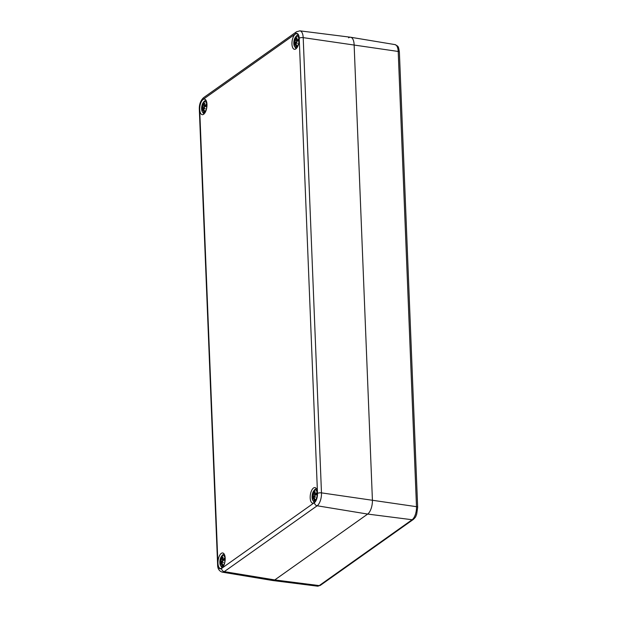 <?xml version="1.0" encoding="UTF-8"?>
<svg xmlns="http://www.w3.org/2000/svg" width="617" height="617" viewBox="0 0 617 617"><rect width="100%" height="100%" fill="white"/><g stroke="black" fill="none" stroke-linecap="round" stroke-linejoin="round"><path stroke-width="0.93" d="M348.543 37.83A11.222 4.967 98.3 0 1 350.626 37.244A11.222 4.967 98.3 0 1 354.127 44.679L372.406 499.909A11.222 4.967 98.3 0 1 367.67 514.069L274.766 579.926A11.222 4.967 98.3 0 1 272.768 580.528L317.377 586.15A10.342 4.581 98.3 0 0 319.22 585.595A2.244 1.851 -125.3 0 0 320.4 585.317L317.377 586.15M313.505 488.008A7.851 3.478 98.3 0 1 314.932 487.592A7.851 3.478 98.3 0 1 317.238 495.867A7.851 3.478 98.3 0 1 312.665 503.133A7.851 3.478 98.3 0 1 310.197 496.415A7.851 3.478 98.3 0 1 313.505 488.008M295.273 34.182A7.851 3.478 98.3 0 1 296.7 33.765A7.851 3.478 98.3 0 1 299.014 42.041A7.851 3.478 98.3 0 1 294.432 49.306A7.851 3.478 98.3 0 1 291.972 42.588A7.851 3.478 98.3 0 1 295.273 34.182M203.062 99.553A7.851 3.478 98.3 0 1 204.489 99.136A7.851 3.478 98.3 0 1 206.803 107.404A7.851 3.478 98.3 0 1 202.222 114.677A7.851 3.478 98.3 0 1 199.761 107.952A7.851 3.478 98.3 0 1 203.062 99.553M221.287 553.38A7.851 3.478 98.3 0 1 222.722 552.963A7.851 3.478 98.3 0 1 225.028 561.231A7.851 3.478 98.3 0 1 220.454 568.504A7.851 3.478 98.3 0 1 217.986 561.779A7.851 3.478 98.3 0 1 221.287 553.38M314.439 502.593A2.992 2.468 54.7 0 0 317.161 505.778A10.227 4.527 -81.7 0 0 321.48 492.867A2.992 1.041 177.7 0 0 317.5 493.461A7.234 3.208 98.3 0 1 314.439 502.593L221.542 568.45A7.234 3.208 98.3 0 1 217.94 564.038A2.992 1.041 177.7 0 0 217.608 564.54C217.539 568.627 219.128 571.172 222.359 572.167L272.683 580.512A11.222 4.967 -81.7 0 0 274.766 579.926L367.67 514.069A11.222 4.967 -81.7 0 0 372.406 499.909L354.127 44.679A11.222 4.967 -81.7 0 0 350.541 37.228L299.931 30.85L296.538 31.768A2.992 2.468 -125.3 0 0 295.612 33.819A7.234 3.208 98.3 0 1 299.214 38.231A2.992 1.041 -2.3 0 1 303.194 37.637A10.227 4.527 -81.7 0 0 299.931 30.85M312.055 497.317A5.607 2.483 98.3 0 1 315.742 490.021A5.607 2.483 98.3 0 1 316.105 499.122A5.607 2.483 98.3 0 1 312.055 497.317M312.981 494.618A14.793 6.988 -169.1 0 1 312.742 493.693A14.793 2.807 25.3 0 0 313.104 494.24L314.022 494.526L312.981 494.618L312.688 495.544A14.931 3.995 -173.8 0 0 312.109 496.191L314.863 496.384M314.593 493.369L314.092 492.798A14.931 12.309 -108.6 0 1 314.755 490.376A5.183 2.298 -81.7 0 0 313.837 491.024A14.931 12.008 38.7 0 0 313.451 493.253L313.104 494.24M314.439 498.05L313.228 497.402L313.644 497.95A14.931 13.458 62 0 0 314.223 500.549A5.183 2.298 -81.7 0 0 315.133 499.901A14.931 10.859 -130 0 1 314.277 497.503L314.508 496.492A14.793 5.09 -173.2 0 0 315.549 497.14A14.793 4.712 30 0 1 314.639 496.114L315.048 495.204A14.931 2.846 -2.9 0 1 316.86 494.734A5.183 2.298 -81.7 0 0 316.791 492.875L316.791 492.875A14.931 7.427 178.4 0 0 314.994 493.909L314.531 493.515A14.793 11.314 125.8 0 1 315.341 491.849A14.793 12.818 -19.7 0 0 314.385 493.33L314.092 492.798M316.737 494.31L314.531 493.515M313.228 497.402A14.793 10.543 137.2 0 0 312.95 498.983A14.793 13.589 -32.9 0 1 313.081 497.217L313.644 497.379M312.742 496.839L313.081 497.217L312.742 496.839A14.931 6.278 -11.3 0 0 312.187 498.05A5.183 2.298 -81.7 0 1 312.109 496.191M314.223 500.549L314.601 499.986M314.346 491.656L313.837 491.024M314.508 496.492L314.955 496.492M314.022 494.526L316.02 494.934M293.823 43.491A5.607 2.483 98.3 0 1 297.51 36.195A5.607 2.483 98.3 0 1 297.88 45.296A5.607 2.483 98.3 0 1 293.823 43.491M294.749 40.784A14.793 6.988 -169.1 0 1 294.517 39.866A14.793 2.807 25.3 0 0 294.88 40.413L295.79 40.699L294.749 40.784L294.456 41.717A14.931 3.995 -173.8 0 0 293.885 42.365L296.638 42.558M296.368 39.534L295.867 38.971A14.931 12.309 -108.6 0 1 296.522 36.55A5.183 2.298 -81.7 0 0 295.612 37.197A14.931 12.008 38.7 0 0 295.227 39.419L294.88 40.413M296.214 44.223L295.003 43.576L295.42 44.123A14.931 13.458 62 0 0 295.99 46.722A5.183 2.298 -81.7 0 0 296.908 46.074A14.931 10.859 -130 0 1 296.052 43.676L296.283 42.666A14.793 5.09 -173.2 0 0 297.325 43.313A14.793 4.712 30 0 1 296.407 42.288L296.823 41.378A14.931 2.846 -2.9 0 1 298.636 40.907A5.183 2.298 -81.7 0 0 298.559 39.048L298.559 39.048A14.931 7.427 178.4 0 0 296.769 40.082L296.307 39.689A14.793 11.314 125.8 0 1 297.109 38.023A14.793 12.818 -19.7 0 0 296.16 39.503L295.867 38.971M298.505 40.483L296.307 39.689M295.003 43.576A14.793 10.543 137.2 0 0 294.725 45.157A14.793 13.589 -32.9 0 1 294.857 43.391L295.412 43.552M294.51 43.013L294.857 43.391L294.51 43.013A14.931 6.278 -11.3 0 0 293.954 44.223A5.183 2.298 -81.7 0 1 293.885 42.365M295.99 46.722L296.376 46.159M296.121 37.83L295.612 37.197M296.283 42.666L296.731 42.666M295.79 40.699L297.795 41.108M219.845 562.681A5.607 2.483 98.3 0 1 223.531 555.393A5.607 2.483 98.3 0 1 223.894 564.486A5.607 2.483 98.3 0 1 219.845 562.681M220.77 559.981A14.793 6.988 -169.1 0 1 220.531 559.056A14.793 2.807 25.3 0 0 220.894 559.604L221.812 559.897L220.77 559.981L220.477 560.915A14.931 3.995 -173.8 0 0 219.899 561.563L222.652 561.755M222.382 558.732L221.881 558.169A14.931 12.309 -108.6 0 1 222.536 555.747A5.183 2.298 -81.7 0 0 221.626 556.395A14.931 12.008 38.7 0 0 221.241 558.616L220.894 559.604M222.228 563.414L221.017 562.766L221.434 563.321A14.931 13.458 62 0 0 222.012 565.92A5.183 2.298 -81.7 0 0 222.922 565.272A14.931 10.859 -130 0 1 222.066 562.866L222.297 561.863A14.793 5.09 -173.2 0 0 223.339 562.503A14.793 4.712 30 0 1 222.428 561.485L222.837 560.568A14.931 2.846 -2.9 0 1 224.65 560.105A5.183 2.298 -81.7 0 0 224.573 558.246L224.573 558.246A14.931 7.427 178.4 0 0 222.783 559.272L222.321 558.879A14.793 11.314 125.8 0 1 223.13 557.22A14.793 12.818 -19.7 0 0 222.174 558.701L221.881 558.169M224.526 559.673L222.321 558.879M221.017 562.766A14.793 10.543 137.2 0 0 220.739 564.347A14.793 13.589 -32.9 0 1 220.871 562.588L221.434 562.75M220.524 562.21L220.871 562.588L220.524 562.21A14.931 6.278 -11.3 0 0 219.976 563.421A5.183 2.298 -81.7 0 1 219.899 561.563M222.012 565.92L222.39 565.357M222.135 557.028L221.626 556.395M222.297 561.863L222.745 561.856M221.812 559.897L223.809 560.305M201.612 108.854A5.607 2.483 98.3 0 1 205.299 101.566A5.607 2.483 98.3 0 1 205.669 110.659A5.607 2.483 98.3 0 1 201.612 108.854M202.538 106.155A14.793 6.988 -169.1 0 1 202.299 105.229A14.793 2.807 25.3 0 0 202.661 105.777L203.579 106.07L202.538 106.155L202.245 107.088A14.931 3.995 -173.8 0 0 201.674 107.736L204.428 107.921M204.158 104.905L203.649 104.335A14.931 12.309 -108.6 0 1 204.312 101.921A5.183 2.298 -81.7 0 0 203.402 102.569A14.931 12.008 38.7 0 0 203.016 104.79L202.661 105.777M204.003 109.587L202.792 108.939L203.201 109.494A14.931 13.458 62 0 0 203.78 112.086A5.183 2.298 -81.7 0 0 204.697 111.446A14.931 10.859 -130 0 1 203.841 109.039L204.073 108.037A14.793 5.09 -173.2 0 0 205.114 108.677A14.793 4.712 30 0 1 204.196 107.659L204.613 106.741A14.931 2.846 -2.9 0 1 206.425 106.278A5.183 2.298 -81.7 0 0 206.348 104.42L206.348 104.42A14.931 7.427 178.4 0 0 204.559 105.445L204.096 105.052A14.793 11.314 125.8 0 1 204.898 103.386A14.793 12.818 -19.7 0 0 203.942 104.867L203.649 104.335M206.294 105.846L204.096 105.052M202.792 108.939A14.793 10.543 137.2 0 0 202.515 110.52A14.793 13.589 -32.9 0 1 202.646 108.762L203.201 108.924M202.299 108.384L202.646 108.762L202.299 108.384A14.931 6.278 -11.3 0 0 201.744 109.595A5.183 2.298 -81.7 0 1 201.674 107.736M203.78 112.086L204.165 111.523M203.911 103.193L203.402 102.569M204.073 108.037L204.52 108.029M203.579 106.07L205.584 106.479M413.297 519.468C416.398 516.529 415.657 516.306 416.683 514.246L417.663 507.321A2.244 0.779 177.7 0 0 416.49 506.68L321.48 492.867L303.194 37.637L398.204 51.458A2.244 0.779 -2.3 0 1 399.384 52.09C398.335 45.959 398.59 46.53 394.98 44.601A10.342 4.581 98.3 0 1 398.204 51.458L416.49 506.68A10.342 4.581 98.3 0 1 412.125 519.738L319.22 585.595L274.766 579.926L224.264 571.635L317.161 505.778L367.67 514.069L412.125 519.738A2.244 1.851 -125.3 0 0 413.297 519.468L320.4 585.317M221.542 568.45A2.992 2.468 54.7 0 0 224.264 571.635A10.227 4.527 -81.7 0 1 222.359 572.167M217.94 564.038L199.661 108.808A2.992 1.041 177.7 0 0 199.322 109.317L217.608 564.54M199.661 108.808A7.234 3.208 98.3 0 1 202.715 99.676A2.992 2.468 -125.3 0 1 203.641 97.617C200.587 100.478 199.144 104.381 199.322 109.317M202.715 99.676L295.612 33.819M299.214 38.231L317.5 493.461M312.541 497.171A4.643 2.059 98.3 0 1 312.541 496.137M315.04 499.685A4.643 2.059 98.3 0 1 314.523 500.025A4.643 2.059 98.3 0 1 314.431 500.055M316.737 493.16A4.643 2.059 98.3 0 1 316.806 494.749M314.092 491.518A4.643 2.059 98.3 0 1 314.493 491.147M313.451 493.253L314.161 493.315M312.688 495.544L314.631 496.014M294.317 43.344A4.643 2.059 98.3 0 1 294.317 42.311M296.816 45.859A4.643 2.059 98.3 0 1 296.299 46.19A4.643 2.059 98.3 0 1 296.206 46.229M298.512 39.334A4.643 2.059 98.3 0 1 298.582 40.923M295.859 37.691A4.643 2.059 98.3 0 1 296.268 37.321M295.227 39.419L295.936 39.488M294.456 41.717L296.407 42.187M220.331 562.534A4.643 2.059 98.3 0 1 220.331 561.501M222.83 565.056A4.643 2.059 98.3 0 1 222.313 565.388A4.643 2.059 98.3 0 1 222.22 565.419M224.526 558.532A4.643 2.059 98.3 0 1 224.596 560.113M221.881 556.881A4.643 2.059 98.3 0 1 222.282 556.511M221.241 558.616L221.95 558.686M220.477 560.915L222.421 561.385M202.106 108.708A4.643 2.059 98.3 0 1 202.106 107.674M204.605 111.23A4.643 2.059 98.3 0 1 204.088 111.561A4.643 2.059 98.3 0 1 203.996 111.592M206.302 104.705A4.643 2.059 98.3 0 1 206.371 106.286M203.649 103.054A4.643 2.059 98.3 0 1 204.057 102.684M203.016 104.79L203.726 104.859M202.245 107.088L204.188 107.559M417.663 507.321L399.384 52.09M394.98 44.601L350.626 37.244M203.641 97.617L296.538 31.768M316.336 488.618L314.57 489.728L312.572 493.299L312.333 499.485L314.3 502.554M315.156 499.531L314.523 500.025M316.652 493.052L316.722 494.803M314.747 493.97L316.737 494.464M312.858 496.762L314.292 496.824M313.328 497.364L314.261 497.41M298.111 34.791L296.345 35.902L294.34 39.473L294.108 45.658L296.075 48.728M296.931 45.704L296.299 46.19M298.427 39.226L298.497 40.977M296.522 40.144L298.505 40.637M294.625 42.928L296.06 42.997M295.096 43.537L296.029 43.583M224.125 553.981L222.359 555.092L220.362 558.663L220.122 564.848L222.089 567.925M222.945 564.902L222.313 565.388M224.441 558.416L224.511 560.167M222.536 559.341L224.526 559.827M220.647 562.126L222.081 562.195M221.117 562.735L222.051 562.781M205.901 100.155L204.134 101.265L202.129 104.836L201.898 111.021L203.865 114.099M204.721 111.075L204.088 111.561M206.209 104.589L206.279 106.34M204.312 105.515L206.294 106.001M202.415 108.299L203.849 108.368M202.885 108.908L203.818 108.954"/></g></svg>
